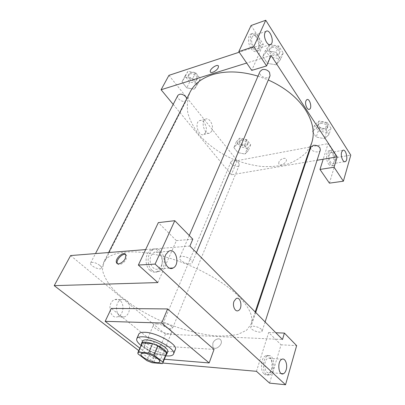 <?xml version="1.0" encoding="UTF-8"?>
<svg xmlns="http://www.w3.org/2000/svg" width="405" height="405" viewBox="0 0 405 405"><rect width="100%" height="100%" fill="white"/><g stroke="black" fill="none" stroke-linecap="round" stroke-linejoin="round"><path stroke-width="0.3" stroke-dasharray="2.02 1.52" d="M156.603 323.934C162.506 323.919 173.051 330.045 171.538 332.556C170.297 336.682 151.414 328.784 153.48 325.002C153.829 324.253 154.872 323.894 156.603 323.934M166.536 353.879L162.354 363.624M141.811 343.536L141.836 344.776L150.675 351.687L155.702 353.702L166.055 354.481M141.451 344.366C142.008 349.297 162.294 357.782 166.197 354.714M167.746 351.727C166.172 357.048 139.806 346.022 142.489 341.162M150.675 351.687L146.904 360.663M141.836 344.776L137.933 353.818M155.702 353.702L151.971 362.698M165.761 355.792C156.679 354.314 148.422 350.862 140.996 345.43M175.335 349.51C172.94 357.392 134.809 341.44 138.743 334.206M164.364 359.24L152.918 358.298L139.816 348.153M214.053 349.404L158.097 345.845L111.314 308.418M158.097 345.845L152.918 358.298M138.743 350.634L153.859 362.257L162.825 363.047M264.121 373.972C265.224 374.944 266.394 375.197 267.629 374.736C274.539 372.428 272.636 352.568 265.827 355.762C261.007 357.25 259.721 370.464 264.121 373.972M256.456 371.314L268.672 332.49L281.05 344.812L269.583 383.125M266.085 374.149C261.691 370.636 262.966 357.387 267.776 355.894C274.575 352.689 276.483 372.6 269.583 374.914C268.353 375.379 267.189 375.126 266.085 374.149M272.251 368.616C273.962 363.447 271.249 356.709 268.039 358.258C262.911 359.949 264.328 374.919 269.396 372.519C270.651 371.962 271.603 370.661 272.251 368.616M281.05 344.812L296.647 345.632M268.672 332.49L275.82 332.758M70.627 255.56L165.488 334.125L282.493 339.491M149.921 270.287C152.24 272.271 154.644 272.692 157.135 271.542C167.098 267.148 160.912 244.387 151.166 249.865C145.091 252.528 144.251 265.609 149.921 270.287M157.844 282.579L176.408 240.636L158.32 222.628M151.961 270.186C146.291 265.493 147.131 252.376 153.201 249.703C162.937 244.215 169.128 267.042 159.175 271.446C156.684 272.6 154.28 272.18 151.961 270.186M161.494 265.336C164.688 258.916 159.241 249.353 154.016 252.406L151.116 255.651C147.81 262.091 153.348 271.745 158.497 268.712L161.494 265.336M176.408 240.636L192.826 239.178M189.889 246.068L145.633 249.591M212.838 343.329L212.853 346.857C214.898 351.434 223.408 344.574 220.963 340.311C219.626 337.259 214.139 339.319 212.838 343.329C214.139 339.319 219.626 337.254 220.963 340.306C223.408 344.574 214.898 351.429 212.848 346.857L212.833 343.329M165.488 334.125L153.859 362.257M120.027 300.54C118.417 299.265 116.67 298.956 114.797 299.609C106.469 302.267 109.73 320.102 117.895 316.659C123.449 314.974 124.846 304.104 120.027 300.54M126.618 300.515C131.433 304.12 130.051 315.1 124.507 316.806C116.351 320.284 113.071 302.262 121.389 299.578C123.262 298.915 125.003 299.229 126.618 300.515M236.186 298.536L233.999 301.325M117.465 263.65C118.68 266.125 124.284 263.235 126.132 259.154L126.649 255.59L125.682 254.548M99.782 265.356C95.61 262.486 92.548 261.686 90.604 262.961C89.034 265.427 100.227 270.869 101.296 268.171C101.599 267.447 101.093 266.505 99.782 265.356M191.018 259.878C188.011 256.709 180.498 255.15 179.769 257.514C177.977 260.931 191.008 266.444 192.213 262.779C192.517 261.959 192.117 260.992 191.018 259.878M171.533 326.278C167.599 323.711 164.693 322.988 162.825 324.106C161.696 326.182 171.912 330.429 172.586 328.161L171.533 326.278M261.352 329.341C258.841 326.663 251.186 325.099 250.796 327.164C249.596 329.888 261.488 334.069 262.151 331.148L261.352 329.341M239.031 296.698C222.674 280.063 189.955 262.794 160.375 255.661C130.744 248.488 108.682 252.016 103.68 262.283L102.435 269.943C103.736 275.709 107.011 281.789 112.261 288.188C124.153 301.021 143.542 313.526 165.037 322.734C181.612 329.407 197.559 333.705 212.878 335.618C222.522 336.322 230.956 335.877 238.186 334.282L246.584 330.242L251.161 323.98C253.56 316.725 249.515 307.633 239.031 296.698M311.708 142.854L306.56 152.108C301.507 157.327 295.164 161.337 287.535 164.126C279.374 166.177 270.641 166.946 261.331 166.445C251.905 165.23 242.585 162.876 233.376 159.368C219.626 153.237 208.19 145.03 199.073 134.759C193.767 127.767 190.031 120.543 187.854 113.091C186.705 105.659 187.464 98.628 190.132 91.996M258.005 76.135L268.292 79.967M177.861 95.423C176.281 97.995 181.688 102.394 184.984 101.255L186.528 100.081L186.725 98.704M320.355 150.047C319.297 154.062 309.324 150.999 310.853 147.142M270.044 75.75C268.297 80.58 257.757 76.089 260.01 71.477M238.661 162.785L239.244 165.113C238.135 168.353 229.503 164.779 231.012 161.711L232.764 160.517C235.057 160.289 237.021 161.043 238.661 162.785M271.082 55.424L246.675 63.038M173.188 104.399L231.326 174.828L305.218 162.278M305.836 162.172L317.075 160.264M306.818 99.665L305.912 100.906M329.493 154.239C328.146 158.051 330.981 165.022 333.249 163.564L334.469 161.777C335.775 157.97 332.986 151.045 330.693 152.493L329.493 154.239M330.252 163.736C327.589 160.026 327.599 151.738 330.247 150.65C334.474 148.108 338.018 163.564 333.659 165.412C332.525 165.918 331.391 165.361 330.252 163.736M328.541 164.015C329.685 165.635 330.819 166.192 331.953 165.685C336.327 163.843 332.783 148.412 328.541 150.954C325.888 152.042 325.873 160.314 328.541 164.015M252.102 37.017C249.86 41.259 254.694 50.949 257.823 48.595C261.959 46.448 257.079 32.992 253.13 35.767L252.102 37.017M252.892 47.957C249.682 43.401 249.364 35.194 252.315 33.625C257.6 29.935 264.085 47.876 258.577 50.726C256.765 51.648 254.872 50.721 252.892 47.957M251.075 48.559C253.054 51.313 254.953 52.23 256.77 51.313C262.288 48.458 255.803 30.562 250.508 34.258C247.546 35.822 247.86 44.013 251.075 48.559M251.075 25.52L263.306 44.272L251.743 70.394M329.422 183.156L337.117 157.444L328.106 143.623L323.2 159.221M337.117 157.444L350.786 155.13M330.991 128.299L327.326 122.523L319.034 120.994L314.563 125.231L318.274 130.901L326.405 132.435L330.991 128.299L329.002 134.566L325.296 128.795L316.948 127.231L312.473 131.433L316.224 137.093L324.41 138.667L329.002 134.566L325.296 128.795L316.948 127.226L312.483 131.438M326.405 132.435L324.41 138.662L328.997 134.561M247.349 148.311L250.675 144.732L246.777 139.624L239.532 138.181L236.307 141.846L240.226 146.868L247.349 148.311L245.005 154.057L248.331 150.513L244.392 145.415L237.102 143.942L233.893 147.577L237.846 152.584L245.005 154.062L248.321 150.508M250.675 144.732L248.331 150.513L244.392 145.415L237.102 143.937M197.281 83.42L200.348 78.762L195.686 72.652L187.945 71.315L185.009 76.079L189.682 82.073L197.281 83.42L194.354 89.227L197.407 84.599L192.689 78.489L184.903 77.122L181.977 81.856L186.71 87.844L194.354 89.232L197.402 84.594L192.689 78.489L184.898 77.117L181.987 81.861M269.811 44.611L265.503 50.255L270.014 57.145L278.792 58.553L283.247 53.04L278.777 45.998L269.811 44.611L267.092 50.873L262.784 56.482L267.356 63.377L276.195 64.825L280.655 59.343L276.124 52.291L267.092 50.873L262.794 56.487M278.792 58.553L276.195 64.815L280.645 59.332M283.247 53.04L280.655 59.343L276.124 52.291L267.092 50.863M168.941 75.35L237.183 160.648L328.106 143.623M263.306 44.272L239.213 52.21M205.684 132.486C208.236 127.646 203.32 118.412 199.356 120.746C193.99 123.049 198.82 137.366 203.923 134.425L205.684 132.486M237.183 160.648L231.326 174.828M211.815 131.053L210.068 133.002C204.986 135.953 200.156 121.5 205.497 119.197C209.441 116.853 214.351 126.183 211.815 131.053M210.453 72.06C211.4 73.705 216.938 70.657 218.214 67.767L218.482 66.212M278.853 162.258L278.792 163.909C279.845 167.098 287.671 162.329 286.249 159.347C285.479 156.922 279.82 159.17 278.853 162.258C279.82 159.17 285.479 156.922 286.249 159.347C287.666 162.324 279.845 167.093 278.792 163.909L278.853 162.258M189.94 73.907C193.2 72.657 198.465 77.061 196.876 79.674C195.19 83.486 186.34 78.686 188.446 75.092L189.94 73.907M200.348 78.762L197.407 84.599M195.686 72.652L192.689 78.489M187.945 71.315L184.903 77.122M185.009 76.079L181.977 81.856L186.71 87.844L194.354 89.227M189.682 82.073L186.71 87.844M190.608 72.627C193.863 71.371 199.113 75.775 197.524 78.393C195.838 82.21 187.004 77.416 189.115 73.816L190.608 72.627M241.203 140.348C245.314 140.424 247.415 141.947 247.495 144.924C246.351 148.245 237.917 144.757 239.456 141.598L241.203 140.348M246.777 139.624L244.392 145.415M239.532 138.181L237.102 143.942L233.882 147.572L237.846 152.584L245.005 154.057M236.307 141.846L233.882 147.572M240.226 146.868L237.846 152.584M241.734 139.077C245.84 139.148 247.936 140.677 248.017 143.653C246.868 146.98 238.449 143.497 239.988 140.332L241.734 139.077M271.735 47.598C275.522 46.175 280.812 50.488 279.232 53.673C277.445 58.578 267.204 54.214 269.482 49.516L271.735 47.598M278.777 45.998L276.124 52.291M265.503 50.255L262.784 56.482L267.356 63.377L276.195 64.815M270.014 57.145L267.356 63.377M272.327 46.221C276.109 44.793 281.384 49.106 279.809 52.291C278.017 57.201 267.791 52.842 270.074 48.144L272.327 46.221M320.608 123.444C325.043 123.343 327.306 124.902 327.402 128.122C326.308 132.222 316.573 129.286 318.127 125.337L320.608 123.444M327.326 122.523L325.296 128.795M319.034 120.994L316.948 127.231M314.563 125.231L312.473 131.433L316.224 137.093L324.41 138.662M318.274 130.901L316.224 137.093M321.064 122.072C325.488 121.966 327.751 123.525 327.842 126.745C326.749 130.85 317.029 127.924 318.583 123.965L321.064 122.072M159.626 361.751L171.538 332.556M141.056 353.985L153.48 325.002M267.629 374.736L269.583 374.914M265.827 355.762L267.776 355.894M281.971 359.235L268.039 358.258M281.278 373.567L269.396 372.519M157.135 271.542L159.175 271.446M151.166 249.865L153.201 249.703M168.612 251.318L154.016 252.406M169.513 268.161L158.497 268.712M117.895 316.659L124.507 316.806M114.797 299.609L121.389 299.578M125.823 254.856L126.649 255.59M108.631 252.533L103.68 262.283M255.185 311.941L251.161 323.98M101.296 268.171L186.528 100.081M90.604 262.961L95.489 253.581M255.702 312.463L250.796 327.164M265.108 321.955L262.151 331.148M189.256 235.518L179.769 257.514M196.425 252.659L192.213 262.779M231.012 161.711L162.825 324.106M239.244 165.113L172.586 328.161M342.807 150.356L330.693 152.493M344.579 161.722L333.249 163.564M331.953 165.685L333.659 165.412M328.541 150.954L330.247 150.65M266.044 31.317L253.13 35.767M269.892 44.656L257.823 48.595M256.77 51.313L258.577 50.726M250.508 34.258L252.315 33.625M203.923 134.425L210.068 133.002M199.356 120.746L205.497 119.197M189.115 73.816L188.446 75.092M197.524 78.393L196.876 79.674M239.988 140.332L239.456 141.598M248.017 143.653L247.495 144.924M270.074 48.144L269.482 49.516M279.809 52.291L279.232 53.673M318.583 123.965L318.127 125.337M327.842 126.745L327.402 128.122"/><path stroke-width="0.61" d="M144.155 353.155C150.108 353.428 161.033 359.529 159.626 361.751C158.568 365.452 139.168 357.337 141.056 353.985C141.375 353.312 142.408 353.038 144.155 353.155M152.513 343.698L157.732 345.789L166.556 352.846L162.83 362.045L153.875 355.058L148.61 352.947L152.513 343.698L142.15 343.065L137.887 352.613L137.933 353.818L146.904 360.663L151.971 362.698L162.354 363.624L162.825 363.047L256.456 371.314L269.583 383.125L285.53 384.75L155.1 264.09L138.358 265.042L157.844 282.579L54.214 285.641L138.743 350.634M162.83 362.045L162.825 363.047L166.536 353.879L166.556 352.846M148.61 352.947L138.221 352.168L137.887 352.613M157.732 345.789L153.875 355.058M142.15 343.065L138.221 352.168M166.197 354.714L166.83 353.995C167.224 352.856 166.278 351.343 163.984 349.464C157.499 343.987 142.357 339.962 141.517 343.41L141.451 344.366M141.517 343.41L142.489 341.162C142.945 340.205 144.357 339.78 146.721 339.891C153.191 340.645 159.256 343.07 164.921 347.176C167.204 349.059 168.146 350.578 167.746 351.727L166.83 353.995M140.996 345.43C137.573 342.655 136.171 340.397 136.789 338.656C137.442 337.289 139.462 336.671 142.854 336.813C154.69 337.031 176.479 349.393 173.532 354.031C172.727 355.691 170.135 356.279 165.761 355.792M136.789 338.656L138.743 334.206C139.406 332.809 141.431 332.171 144.818 332.287C156.639 332.419 178.306 344.782 175.335 349.51L173.532 354.031M139.816 348.153L105.158 321.332L161.686 323.018L209.157 362.941L164.364 359.24M209.157 362.941L214.053 349.404L167.624 308.934L111.314 308.418L105.158 321.332M286.168 369.775C287.839 364.51 285.135 357.656 281.971 359.235C276.919 360.971 278.377 376.21 283.368 373.754C284.609 373.182 285.54 371.856 286.168 369.775M275.82 332.758L284.406 333.082L296.647 345.632L285.53 384.75M138.358 265.042L158.32 222.628L174.793 220.69L192.826 239.178L189.889 246.068L282.493 339.491L284.406 333.082M165.731 254.629C162.461 261.205 168.009 271.077 173.122 267.978C180.524 264.612 175.841 247.131 168.612 251.318L165.731 254.629M174.793 220.69L155.1 264.09M167.624 308.934L161.686 323.018M145.633 249.591L70.627 255.56L54.214 285.641M234.004 301.325L236.186 298.536C240.808 296.06 243 308.721 238.287 310.615C235.199 312.336 232.192 305.876 234.004 301.325M233.999 301.325C232.186 305.876 235.194 312.336 238.287 310.615C243 308.721 240.808 296.06 236.186 298.536M125.302 258.415C123.353 262.739 117.349 265.564 116.478 262.607C114.645 258.517 124.421 250.396 125.823 254.856L125.302 258.415M125.682 254.548C122.654 252.882 115.784 260.086 117.313 263.336L117.465 263.65M268.292 79.967C284.771 87.434 297.164 97.377 305.466 109.801C312.933 121.778 315.014 132.794 311.708 142.854L255.185 311.941M108.631 252.533L190.132 91.996C194.213 83.992 201.685 78.205 212.559 74.636C225.939 70.622 241.086 71.118 258.005 76.135M186.725 98.704L185.799 96.729C182.62 93.833 179.972 93.393 177.861 95.423L95.489 253.581M255.702 312.463L310.853 147.142L313.359 145.319C316.128 145.03 318.32 145.861 319.93 147.825L320.355 150.047L265.108 321.955M189.256 235.518L260.01 71.477L262.278 69.614C265.184 69.047 267.604 69.959 269.527 72.343L270.044 75.75L196.425 252.659M271.082 55.424L337.173 156.851L334.069 167.219L343.379 181.197L350.786 155.13L265.751 20.25L253.768 46.656L266.606 65.929L271.082 55.424M246.675 63.038L161.089 89.743L173.188 104.399M305.218 162.278L305.836 162.172M317.075 160.264L337.173 156.851M305.912 100.906L306.818 99.665C309.592 97.833 312.432 107.862 309.542 109.234C307.456 110.702 304.58 104.151 305.912 100.906C304.575 104.151 307.451 110.702 309.542 109.234C312.427 107.862 309.587 97.833 306.818 99.665M341.638 152.118L342.807 150.356C345.905 148.443 348.568 160.208 345.364 161.59C343.146 163.063 340.337 155.976 341.638 152.118M265.037 32.577L266.044 31.317C269.927 28.542 274.787 42.252 270.722 44.388C267.644 46.747 262.835 36.86 265.037 32.577M266.606 65.929L251.743 70.394L238.798 51.602L251.075 25.52L265.751 20.25M238.798 51.602L253.768 46.656M323.2 159.221L319.98 169.447L329.422 183.156L343.379 181.197M319.98 169.447L334.069 167.219M239.213 52.21L168.941 75.35L161.089 89.743M218.209 67.767C216.837 70.89 210.752 73.958 210.311 71.776C209.253 69.169 217.799 63.332 218.482 66.212L218.209 67.767M218.482 66.212C217.799 63.332 209.258 69.169 210.311 71.776L210.453 72.06M283.368 373.754L281.278 373.567M173.122 267.978L169.513 268.161M116.478 262.607L117.313 263.336M345.364 161.59L344.579 161.722M270.722 44.388L269.892 44.656"/></g></svg>
